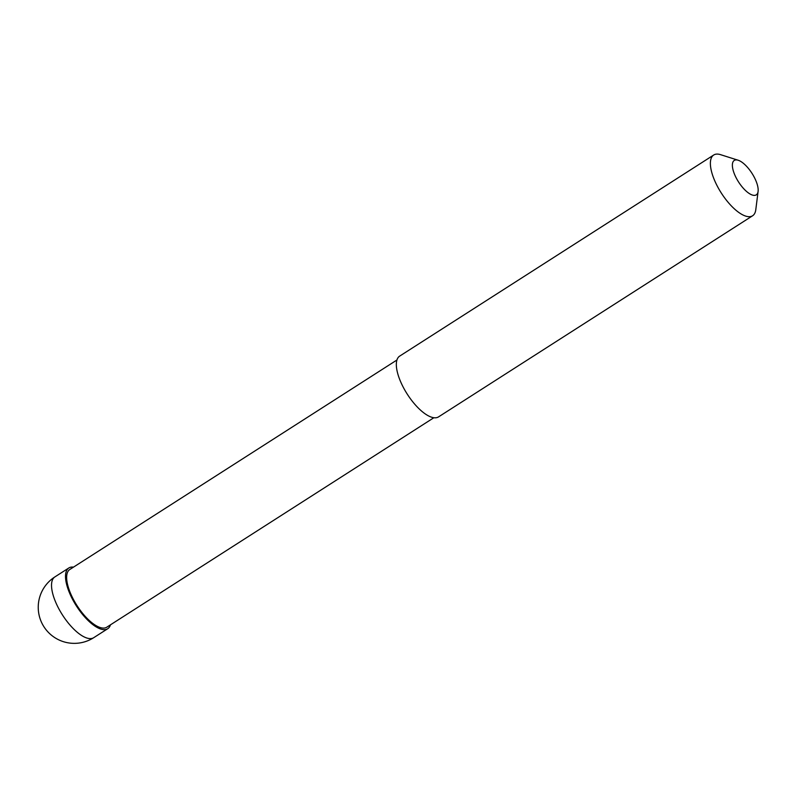 <?xml version="1.0" encoding="UTF-8"?>
<svg xmlns="http://www.w3.org/2000/svg" width="798" height="798" viewBox="0 0 798 798"><rect width="100%" height="100%" fill="white"/><g stroke="black" fill="none" stroke-linecap="round" stroke-linejoin="round"><path stroke-width="1.2" d="M110.463 624.834A36.07 14.095 -122.6 0 1 107.73 628.724A36.07 14.095 -122.6 0 1 100.957 629.113A36.07 14.095 -122.6 0 1 72.508 599.248A36.07 14.095 -122.6 0 1 68.828 567.976A36.07 14.095 -122.6 0 1 73.506 567.129M433.873 417.723L106.752 627.208A34.264 13.386 -122.6 0 1 100.319 627.567A34.264 13.386 -122.6 0 1 73.296 599.208A34.264 13.386 -122.6 0 1 69.805 569.493L396.915 360.018M758.1 191.39A20.439 7.99 -122.6 0 1 752.454 195.071A20.439 7.99 -122.6 0 1 734.539 174.323A20.439 7.99 -122.6 0 1 738.08 160.208A20.439 7.99 -122.6 0 1 738.14 160.228A20.439 7.99 -122.6 0 1 751.995 173.336A20.439 7.99 -122.6 0 1 758.1 191.39L755.796 209.665A36.07 14.095 -122.6 0 1 752.604 215.769A36.07 14.095 -122.6 0 1 745.831 216.148A36.07 14.095 -122.6 0 1 717.382 186.293A36.07 14.095 -122.6 0 1 713.701 155.021A36.07 14.095 -122.6 0 1 720.474 154.632A36.07 14.095 -122.6 0 1 720.584 154.672A36.07 14.095 -122.6 0 1 720.684 154.702M752.604 215.769L438.551 416.875A36.07 14.095 -122.6 0 1 431.778 417.264A36.07 14.095 -122.6 0 1 403.339 387.399A36.07 14.095 -122.6 0 1 399.648 356.127L713.701 155.021M93.745 637.672A36.07 14.095 -122.6 0 1 86.972 638.061A36.07 14.095 -122.6 0 1 55.371 601.463A36.07 14.095 -122.6 0 1 54.853 576.934A36.07 36.07 0 0 0 40.957 621.044A36.07 36.07 0 0 0 93.745 637.672L107.73 628.724M68.828 567.976L54.853 576.934M738.14 160.228L720.584 154.672"/></g></svg>
